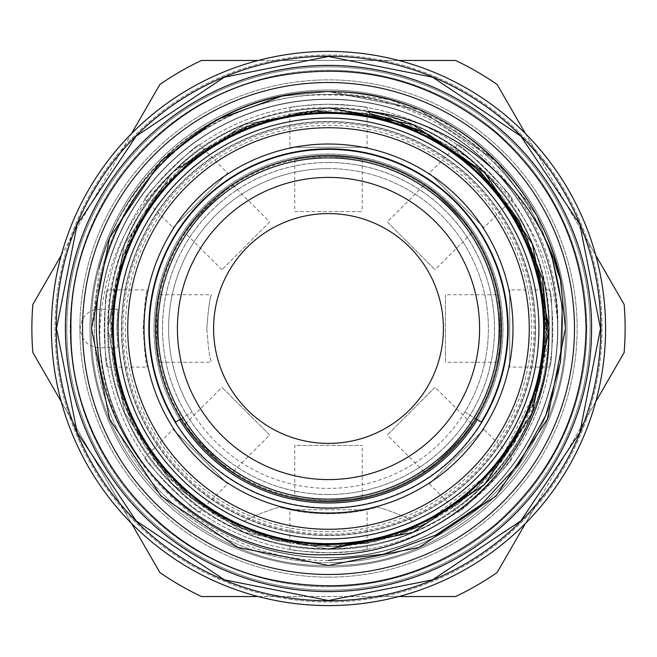 <?xml version="1.0" encoding="UTF-8"?>
<svg xmlns="http://www.w3.org/2000/svg" width="657" height="657" viewBox="0 0 657 657"><rect width="100%" height="100%" fill="white"/><g stroke="black" fill="none" stroke-linecap="round" stroke-linejoin="round"><path stroke-width="0.49" stroke-dasharray="3.29 2.46" d="M481.302 422.081L464.844 412.005A159.889 159.889 0 0 0 328.5 168.611A159.889 159.889 0 0 0 192.156 412.005L180.946 418.87M464.844 412.005L476.054 418.87M175.698 422.081L192.156 412.005M501.529 328.5A173.029 173.029 0 0 0 328.5 155.471A173.029 173.029 0 0 0 155.471 328.5A173.029 173.029 0 0 0 328.5 501.529A173.029 173.029 0 0 0 501.529 328.5A173.029 173.029 0 0 0 328.5 155.471A173.029 173.029 0 0 0 155.471 328.5A173.029 173.029 0 0 0 328.5 501.529A173.029 173.029 0 0 0 501.529 328.5A173.029 173.029 0 0 0 328.5 155.471A173.029 173.029 0 0 0 155.471 328.5A173.029 173.029 0 0 0 328.5 501.529A173.029 173.029 0 0 0 501.529 328.5M89.993 328.5A238.507 238.507 0 0 1 328.5 89.993A238.507 238.507 0 0 1 567.007 328.5A238.507 238.507 0 0 1 328.5 567.007A238.507 238.507 0 0 1 89.993 328.5M121.463 328.5A207.037 207.037 0 0 0 328.5 535.537A207.037 207.037 0 0 0 535.537 328.5A207.037 207.037 0 0 0 328.5 121.463A207.037 207.037 0 0 0 121.463 328.5A207.037 207.037 0 0 0 328.5 535.537A207.037 207.037 0 0 0 535.537 328.5A207.037 207.037 0 0 0 328.5 121.463A207.037 207.037 0 0 0 121.463 328.5M328.5 534.084A205.584 205.584 0 0 1 122.916 328.5A205.584 205.584 0 0 1 328.5 122.916A205.584 205.584 0 0 1 534.084 328.5A205.584 205.584 0 0 1 328.5 534.084M328.5 118.088A210.412 210.412 0 0 0 118.088 328.5A210.412 210.412 0 0 0 328.5 538.912A210.412 210.412 0 0 0 538.912 328.5A210.412 210.412 0 0 0 328.5 118.088A210.412 210.412 0 0 1 538.912 328.5A210.412 210.412 0 0 1 328.5 538.912A210.412 210.412 0 0 1 118.088 328.5A210.412 210.412 0 0 1 328.5 118.088A210.412 210.412 0 0 1 538.912 328.5A210.412 210.412 0 0 1 328.5 538.912A210.412 210.412 0 0 1 118.088 328.5A210.412 210.412 0 0 1 328.5 118.088A210.412 210.412 0 0 1 538.912 328.5A210.412 210.412 0 0 1 328.5 538.912A210.412 210.412 0 0 0 412.908 521.239A180.864 180.864 0 0 0 377.66 507.147A185.29 185.29 0 0 1 279.34 507.147A180.864 180.864 0 0 0 244.092 521.239A210.412 210.412 0 0 0 412.908 521.239A180.864 180.864 0 0 0 377.66 507.147A185.29 185.29 0 0 1 279.34 507.147A180.864 180.864 0 0 0 244.092 521.239A210.412 210.412 0 0 0 328.5 538.912A210.412 210.412 0 0 1 118.088 328.5A210.412 210.412 0 0 1 328.5 118.088A210.412 210.412 0 0 1 538.912 328.5A210.412 210.412 0 0 1 328.5 538.912A210.412 210.412 0 0 1 118.088 328.5A210.412 210.412 0 0 1 328.5 118.088M328.5 508.165A179.665 179.665 0 0 0 508.165 328.5A179.665 179.665 0 0 0 328.5 148.835A179.665 179.665 0 0 0 148.835 328.5A179.665 179.665 0 0 0 328.5 508.165M477.286 419.626A174.475 174.475 0 0 0 328.5 154.025A174.475 174.475 0 0 0 154.025 328.5A174.475 174.475 0 0 0 328.5 502.975A174.475 174.475 0 0 0 502.975 328.5A174.475 174.475 0 0 0 176.281 243.23A174.475 174.475 0 0 0 179.714 419.626M328.5 507.804A179.304 179.304 0 0 0 507.804 328.5A179.304 179.304 0 0 0 328.5 149.196A179.304 179.304 0 0 0 149.196 328.5A179.304 179.304 0 0 0 328.5 507.804M328.5 168.611A159.889 159.889 0 0 1 488.389 328.5A159.889 159.889 0 0 1 328.5 488.389A159.889 159.889 0 0 1 168.611 328.5A159.889 159.889 0 0 1 328.5 168.611M206.807 328.5C208.376 307.969 209.969 296.718 211.587 294.738C209.969 296.726 208.376 307.977 206.807 328.5C208.376 349.007 209.969 360.258 211.587 362.262C209.969 360.258 208.376 349.007 206.807 328.5M233.071 471.677C231.978 475.734 181.275 425.03 185.323 423.929C181.258 425.005 231.946 475.717 233.071 471.677L269.707 435.041L221.959 387.293L269.707 435.041M185.323 423.929L221.959 387.293M294.738 497.218C296.726 498.343 307.985 499.46 328.5 500.568A172.068 172.068 0 0 1 156.432 328.5A172.068 172.068 0 0 1 328.5 156.432A172.068 172.068 0 0 1 500.568 328.5A172.068 172.068 0 0 1 328.5 500.568A172.068 172.068 0 0 1 156.432 328.5A172.068 172.068 0 0 1 328.5 156.432C349.015 157.54 360.274 158.657 362.262 159.782C360.266 158.657 349.015 157.54 328.5 156.432C307.993 157.54 296.742 158.657 294.738 159.782C296.718 158.657 307.969 157.54 328.5 156.432A172.068 172.068 0 0 1 500.568 328.5A172.068 172.068 0 0 1 328.5 500.568C348.998 499.46 360.25 498.343 362.262 497.218C360.258 498.343 349.007 499.46 328.5 500.568C307.985 499.46 296.734 498.343 294.738 497.218L294.738 445.413L362.262 445.413L294.738 445.413M362.262 497.218L362.262 445.413M269.707 221.959L221.959 269.707L269.707 221.959L233.071 185.323C231.978 181.266 181.275 231.97 185.323 233.071C181.258 231.995 231.946 181.283 233.071 185.323M221.959 269.707L185.323 233.071M471.677 423.929C475.734 425.022 425.03 475.725 423.929 471.677C425.005 475.742 475.717 425.054 471.677 423.929L435.041 387.293L387.293 435.041L435.041 387.293M423.929 471.677L387.293 435.041M497.218 294.738C500.864 292.644 500.864 364.348 497.218 362.262C500.856 364.372 500.872 292.677 497.218 294.738L445.413 294.738L445.413 362.262L445.413 294.738M497.218 362.262L445.413 362.262M423.929 185.323C425.022 181.266 475.725 231.97 471.677 233.071C475.742 231.995 425.054 181.283 423.929 185.323L387.293 221.959L435.041 269.707L387.293 221.959M471.677 233.071L435.041 269.707M294.738 159.782L294.738 211.587L362.262 211.587L294.738 211.587M362.262 159.782L362.262 211.587M159.782 362.262C156.136 364.356 156.136 292.652 159.782 294.738C156.144 292.628 156.128 364.323 159.782 362.262L211.587 362.262M159.782 294.738L211.587 294.738M328.5 155.471A173.029 173.029 0 0 1 501.529 328.5A173.029 173.029 0 0 1 328.5 501.529A173.029 173.029 0 0 1 155.471 328.5A173.029 173.029 0 0 1 328.5 155.471A173.029 173.029 0 0 1 501.529 328.5A173.029 173.029 0 0 1 328.5 501.529A173.029 173.029 0 0 1 155.471 328.5A173.029 173.029 0 0 1 328.5 155.471A173.029 173.029 0 0 1 501.529 328.5A173.029 173.029 0 0 1 328.5 501.529A173.029 173.029 0 0 1 155.471 328.5A173.029 173.029 0 0 1 328.5 155.471M328.5 213.591A114.909 114.909 0 0 0 213.591 328.5A114.909 114.909 0 0 0 328.5 443.409A114.909 114.909 0 0 0 443.409 328.5A114.909 114.909 0 0 0 328.5 213.591M143.21 328.5C144.548 305.07 145.903 292.209 147.275 289.918C145.911 292.209 144.556 305.07 143.21 328.5C144.556 351.947 145.911 364.807 147.275 367.082C145.911 364.807 144.556 351.947 143.21 328.5M601.976 328.5A273.476 273.476 0 0 1 328.5 601.976A273.476 273.476 0 0 1 55.024 328.5A273.476 273.476 0 0 1 328.5 55.024A273.476 273.476 0 0 1 601.976 328.5A273.476 273.476 0 0 1 328.5 601.976A273.476 273.476 0 0 1 55.024 328.5A273.476 273.476 0 0 1 328.5 55.024A273.476 273.476 0 0 1 601.976 328.5M66.842 328.5A261.658 261.658 0 0 0 328.5 590.158A261.658 261.658 0 0 0 590.158 328.5A261.658 261.658 0 0 1 328.5 590.158A261.658 261.658 0 0 1 66.842 328.5A261.658 261.658 0 0 0 328.5 590.158A261.658 261.658 0 0 0 590.158 328.5A261.658 261.658 0 0 1 328.5 590.158A261.658 261.658 0 0 1 66.842 328.5A261.658 261.658 0 0 1 328.5 66.842A261.658 261.658 0 0 1 590.158 328.5A261.658 261.658 0 0 0 328.5 66.842A261.658 261.658 0 0 0 66.842 328.5A261.658 261.658 0 0 1 328.5 66.842A261.658 261.658 0 0 1 590.158 328.5A261.658 261.658 0 0 0 328.5 66.842A261.658 261.658 0 0 0 66.842 328.5M82.519 328.5A245.981 245.981 0 0 0 328.5 574.481A245.981 245.981 0 0 0 574.481 328.5A245.981 245.981 0 0 0 328.5 82.519A245.981 245.981 0 0 0 82.519 328.5M328.5 557.842A229.342 229.342 0 0 1 99.158 328.5A229.342 229.342 0 0 0 328.5 557.842A229.342 229.342 0 0 0 557.842 328.5A229.342 229.342 0 0 1 328.5 557.842A229.342 229.342 0 0 0 557.842 328.5A229.342 229.342 0 0 0 328.5 99.158A229.342 229.342 0 0 1 557.842 328.5A229.342 229.342 0 0 1 328.5 557.842A229.342 229.342 0 0 1 99.724 344.531C98.952 275.201 124.189 216.876 175.444 169.547L242.351 127.458L318.941 110.458L397.124 120.831L467.275 156.941C522.307 199.613 552.48 255.466 557.809 324.517A229.342 229.342 0 0 1 328.5 557.842A229.342 229.342 0 0 1 99.158 328.5A229.342 229.342 0 0 1 328.5 99.158A229.342 229.342 0 0 0 99.158 328.5A229.342 229.342 0 0 1 328.5 99.158A229.342 229.342 0 0 0 99.158 328.5A229.342 229.342 0 0 0 328.5 557.842A229.342 229.342 0 0 0 557.842 328.5A229.342 229.342 0 0 0 328.5 99.158A229.342 229.342 0 0 1 557.842 328.5A229.342 229.342 0 0 1 328.5 557.842A229.342 229.342 0 0 1 99.158 328.5A229.342 229.342 0 0 1 328.5 99.158A229.342 229.342 0 0 1 557.842 328.5A229.342 229.342 0 0 0 328.5 99.158A229.342 229.342 0 0 0 99.158 328.5A229.342 229.342 0 0 0 328.5 557.842M117.685 347.791L116.806 328.5L117.685 347.791L100.217 347.783C88.243 347.118 81.542 340.687 80.105 328.5C81.542 316.304 88.243 309.882 100.217 309.217A229.096 229.096 0 0 1 328.5 99.404A229.096 229.096 0 0 1 557.596 328.5A229.096 229.096 0 0 1 328.5 557.596A229.096 229.096 0 0 1 99.404 328.5A229.096 229.096 0 0 1 328.5 99.404A229.096 229.096 0 0 1 557.596 328.5A229.096 229.096 0 0 1 328.5 557.596A229.096 229.096 0 0 1 100.217 347.783L99.404 328.5L100.217 309.217L99.511 309.209L117.685 309.209L116.806 328.5L117.685 309.209M328.5 110.737A217.763 217.763 0 0 1 546.263 328.5A217.763 217.763 0 0 1 328.5 546.263A217.763 217.763 0 0 1 110.737 328.5A217.763 217.763 0 0 1 328.5 110.737M328.5 113.144A215.356 215.356 0 0 1 543.856 328.5A215.356 215.356 0 0 1 328.5 543.856A215.356 215.356 0 0 1 113.144 328.5A215.356 215.356 0 0 1 328.5 113.144A215.356 215.356 0 0 1 543.856 328.5A215.356 215.356 0 0 1 328.5 543.856A215.356 215.356 0 0 1 113.144 328.5A215.356 215.356 0 0 1 328.5 113.144M328.5 121.75A206.75 206.75 0 0 1 535.25 328.5A206.75 206.75 0 0 1 328.5 535.25A206.75 206.75 0 0 1 121.75 328.5A206.75 206.75 0 0 1 328.5 121.75M328.5 127.737A200.763 200.763 0 0 1 529.263 328.5A200.763 200.763 0 0 1 328.5 529.263A200.763 200.763 0 0 1 127.737 328.5A200.763 200.763 0 0 1 328.5 127.737A200.763 200.763 0 0 1 529.263 328.5A200.763 200.763 0 0 1 328.5 529.263A200.763 200.763 0 0 1 127.737 328.5A200.763 200.763 0 0 1 328.5 127.737M328.5 591.357A262.857 262.857 0 0 1 65.643 328.5A262.857 262.857 0 0 1 328.5 65.643A262.857 262.857 0 0 1 591.357 328.5A262.857 262.857 0 0 1 328.5 591.357M201.469 596.548L455.531 596.548A296.627 296.627 0 0 0 497.119 572.534L624.15 352.513A296.627 296.627 0 0 0 624.15 304.487L497.119 84.466A296.627 296.627 0 0 0 455.531 60.452L201.469 60.452A296.627 296.627 0 0 0 159.881 84.466L32.85 304.487A296.627 296.627 0 0 0 32.85 352.513L159.881 572.534A296.627 296.627 0 0 0 201.469 596.548M512.008 199.564C516.271 198.677 458.331 140.738 457.436 144.992C458.307 140.721 516.238 198.636 512.008 199.564L483.93 227.634L429.366 173.07L483.93 227.634M457.436 144.992L429.366 173.07M367.082 107.567C364.791 106.442 351.93 105.334 328.5 104.225A224.275 224.275 0 0 1 552.775 328.5A224.275 224.275 0 0 1 328.5 552.775A224.275 224.275 0 0 1 104.225 328.5A224.275 224.275 0 0 1 328.5 104.225A224.275 224.275 0 0 1 552.775 328.5A224.275 224.275 0 0 1 328.5 552.775C305.07 551.666 292.209 550.558 289.918 549.433C292.168 550.55 305.029 551.666 328.5 552.775C351.947 551.666 364.807 550.55 367.082 549.433C364.807 550.558 351.938 551.666 328.5 552.775A224.275 224.275 0 0 1 104.225 328.5A224.275 224.275 0 0 1 328.5 104.225C305.062 105.334 292.193 106.45 289.918 107.567C292.193 106.45 305.053 105.334 328.5 104.225C351.922 105.325 364.783 106.442 367.082 107.567L367.082 147.275L289.918 147.275L367.082 147.275M289.918 107.567L289.918 147.275M483.93 429.366L429.366 483.93L483.93 429.366L512.008 457.436C516.271 458.323 458.331 516.262 457.436 512.008C458.307 516.279 516.238 458.364 512.008 457.436M429.366 483.93L457.436 512.008M199.564 144.992C198.677 140.729 140.738 198.669 144.992 199.564C140.721 198.693 198.636 140.762 199.564 144.992L227.634 173.07L173.07 227.634L227.634 173.07M144.992 199.564L173.07 227.634M107.567 289.918C103.929 287.528 103.929 369.464 107.567 367.082C103.937 369.497 103.921 287.577 107.567 289.918L147.275 289.918M107.567 367.082L147.275 367.082M144.992 457.436C140.729 458.323 198.669 516.262 199.564 512.008C198.693 516.279 140.762 458.364 144.992 457.436L173.07 429.366L227.634 483.93L173.07 429.366M199.564 512.008L227.634 483.93M289.918 549.433L289.918 509.725L367.082 509.725L289.918 509.725M367.082 549.433L367.082 509.725M549.433 367.082C553.071 369.472 553.071 287.536 549.433 289.918C553.063 287.503 553.079 369.423 549.433 367.082L509.725 367.082L509.725 289.918L509.725 367.082M549.433 289.918L509.725 289.918M328.5 591.604A263.104 263.104 0 0 1 65.396 328.5A263.104 263.104 0 0 1 328.5 65.396A263.104 263.104 0 0 0 65.396 328.5A263.104 263.104 0 0 0 328.5 591.604A263.104 263.104 0 0 1 65.396 328.5A263.104 263.104 0 0 1 328.5 65.396A263.104 263.104 0 0 1 591.604 328.5A263.104 263.104 0 0 1 328.5 591.604A263.104 263.104 0 0 1 65.396 328.5A263.104 263.104 0 0 1 328.5 65.396A263.104 263.104 0 0 1 591.604 328.5A263.104 263.104 0 0 1 328.5 591.604A263.104 263.104 0 0 1 65.396 328.5A263.104 263.104 0 0 1 328.5 65.396A263.104 263.104 0 0 1 591.604 328.5A263.104 263.104 0 0 1 328.5 591.604A263.104 263.104 0 0 0 591.604 328.5A263.104 263.104 0 0 0 328.5 65.396A263.104 263.104 0 0 1 591.604 328.5A263.104 263.104 0 0 1 328.5 591.604A263.104 263.104 0 0 0 591.604 328.5A263.104 263.104 0 0 0 328.5 65.396A263.104 263.104 0 0 1 591.604 328.5A263.104 263.104 0 0 1 328.5 591.604M328.5 531.677A203.177 203.177 0 0 1 125.323 328.5A203.177 203.177 0 0 1 328.5 125.323A203.177 203.177 0 0 1 531.677 328.5A203.177 203.177 0 0 1 328.5 531.677M557.809 324.517C559.92 201.666 450.538 93.475 328.5 95.035C225.047 92.218 126.415 166.435 99.815 266.528L91.561 328.5L109.596 419.174L160.957 496.043L237.826 547.404L328.5 565.439C201.97 568.748 88.252 455.03 91.561 328.5C88.252 201.97 201.97 88.252 328.5 91.561L281.188 96.333L328.5 91.561C201.97 88.252 88.252 201.97 91.561 328.5C88.252 455.03 201.97 568.748 328.5 565.439C201.97 568.748 88.252 455.03 91.561 328.5C88.252 201.97 201.97 88.252 328.5 91.561C201.97 88.252 88.252 201.97 91.561 328.5C88.252 455.03 201.97 568.748 328.5 565.439C455.03 568.748 568.748 455.03 565.439 328.5C568.748 201.97 455.03 88.252 328.5 91.561C201.97 88.252 88.252 201.97 91.561 328.5C88.252 455.03 201.97 568.748 328.5 565.439C455.03 568.748 568.748 455.03 565.439 328.5C568.748 201.97 455.03 88.252 328.5 91.561L419.174 109.596L496.043 160.957L536.753 215.504L560.503 280.383L536.753 215.504L496.043 160.957L419.174 109.596L328.5 91.561L419.174 109.596L496.043 160.957L536.753 215.504L560.503 280.383M99.815 266.528A236.939 236.939 0 0 1 389.683 99.601L443.327 121.742L489.637 155.964L526.339 200.451L551.157 252.617M281.188 96.333L328.5 91.561L389.683 99.601M565.439 328.5L547.404 419.174L496.043 496.043M328.5 565.439C455.03 568.748 568.748 455.03 565.439 328.5C568.748 201.97 455.03 88.252 328.5 91.561C455.03 88.252 568.748 201.97 565.439 328.5C568.748 455.03 455.03 568.748 328.5 565.439M328.5 560.446C210.708 562.039 104.677 462.224 99.724 344.531M328.5 577.133A248.633 248.633 0 0 1 79.867 328.5A248.633 248.633 0 0 1 328.5 79.867A248.633 248.633 0 0 1 577.133 328.5A248.633 248.633 0 0 1 328.5 577.133A248.633 248.633 0 0 1 79.867 328.5A248.633 248.633 0 0 1 328.5 79.867A248.633 248.633 0 0 1 577.133 328.5A248.633 248.633 0 0 1 328.5 577.133M398.717 596.548L376.256 596.548A272.269 272.269 0 0 1 56.231 328.5A272.269 272.269 0 0 1 328.5 56.231A272.269 272.269 0 0 1 600.769 328.5A272.269 272.269 0 0 1 328.5 600.769A272.269 272.269 0 0 1 56.231 328.5A272.269 272.269 0 0 1 376.256 60.452L280.744 60.452A272.269 272.269 0 0 1 600.769 328.5A272.269 272.269 0 0 1 72.492 421.17A272.269 272.269 0 0 1 280.744 60.452L258.283 60.452M328.5 543.372A214.872 214.872 0 0 1 113.628 328.5A214.872 214.872 0 0 1 328.5 113.628A214.872 214.872 0 0 0 113.628 328.5A214.872 214.872 0 0 0 328.5 543.372A214.872 214.872 0 0 1 113.628 328.5A214.872 214.872 0 0 1 328.5 113.628A214.872 214.872 0 0 0 113.628 328.5A214.872 214.872 0 0 0 328.5 543.372A214.872 214.872 0 0 1 113.628 328.5A214.872 214.872 0 0 1 328.5 113.628A214.872 214.872 0 0 0 113.628 328.5A214.872 214.872 0 0 0 328.5 543.372A214.872 214.872 0 0 0 543.372 328.5A214.872 214.872 0 0 1 328.5 543.372A214.872 214.872 0 0 0 543.372 328.5A214.872 214.872 0 0 0 328.5 113.628A214.872 214.872 0 0 1 543.372 328.5A214.872 214.872 0 0 0 328.5 113.628A214.872 214.872 0 0 1 543.372 328.5A214.872 214.872 0 0 1 328.5 543.372A214.872 214.872 0 0 0 543.372 328.5A214.872 214.872 0 0 0 328.5 113.628A214.872 214.872 0 0 1 543.372 328.5A214.872 214.872 0 0 1 328.5 543.372M328.5 567.007A238.507 238.507 0 0 1 89.993 328.5A238.507 238.507 0 0 1 328.5 89.993A238.507 238.507 0 0 0 89.993 328.5A238.507 238.507 0 0 0 328.5 567.007A238.507 238.507 0 0 1 89.993 328.5A238.507 238.507 0 0 1 328.5 89.993A238.507 238.507 0 0 1 567.007 328.5A238.507 238.507 0 0 1 328.5 567.007A238.507 238.507 0 0 1 89.993 328.5A238.507 238.507 0 0 1 328.5 89.993A238.507 238.507 0 0 1 567.007 328.5A238.507 238.507 0 0 1 328.5 567.007A238.507 238.507 0 0 0 567.007 328.5A238.507 238.507 0 0 0 328.5 89.993A238.507 238.507 0 0 1 567.007 328.5A238.507 238.507 0 0 1 328.5 567.007M525.526 133.667L536.761 153.122A272.269 272.269 0 0 0 376.256 60.452L398.717 60.452M595.743 401.714L584.508 421.17A272.269 272.269 0 0 0 584.508 235.83L536.761 153.122A272.269 272.269 0 0 1 584.508 235.83L595.743 255.286M258.283 596.548L376.256 596.548A272.269 272.269 0 0 0 536.761 503.878L584.508 421.17A272.269 272.269 0 0 1 536.761 503.878L525.526 523.333M131.474 523.333L61.257 401.714M61.257 255.286L131.474 133.667M328.5 162.468A166.032 166.032 0 0 1 494.532 328.5A166.032 166.032 0 0 1 328.5 494.532A166.032 166.032 0 0 1 162.468 328.5A166.032 166.032 0 0 1 328.5 162.468M328.5 494.483A165.983 165.983 0 0 1 162.517 328.5A165.983 165.983 0 0 1 328.5 162.517A165.983 165.983 0 0 1 494.483 328.5A165.983 165.983 0 0 1 328.5 494.483M328.5 70.217A258.283 258.283 0 0 0 70.217 328.5A258.283 258.283 0 0 0 328.5 586.783A258.283 258.283 0 0 1 70.217 328.5A258.283 258.283 0 0 1 328.5 70.217A258.283 258.283 0 0 1 586.783 328.5A258.283 258.283 0 0 1 328.5 586.783A258.283 258.283 0 0 0 586.783 328.5A258.283 258.283 0 0 0 328.5 70.217M328.5 94.337A234.163 234.163 0 0 1 562.663 328.5A234.163 234.163 0 0 1 328.5 562.663A234.163 234.163 0 0 0 562.663 328.5A234.163 234.163 0 0 0 328.5 94.337A234.163 234.163 0 0 0 94.337 328.5A234.163 234.163 0 0 0 328.5 562.663A234.163 234.163 0 0 1 94.337 328.5A234.163 234.163 0 0 1 328.5 94.337M463.169 153.705L399.267 119.492L328.5 107.838L244.059 124.641L172.471 172.471L124.641 244.059L107.838 328.5L124.641 412.941L172.471 484.529L244.059 532.359L328.5 549.162L244.059 532.359L172.471 484.529L124.641 412.941L107.838 328.5L124.641 244.059L172.471 172.471L244.059 124.641L328.5 107.838L244.059 124.641L172.471 172.471L124.641 244.059L107.838 328.5L124.641 412.941L172.471 484.529L244.059 532.359L328.5 549.162L244.059 532.359L172.471 484.529L124.641 412.941L107.838 328.5L124.641 244.059L172.471 172.471L244.059 124.641L328.5 107.838L244.059 124.641L172.471 172.471L124.641 244.059L107.838 328.5L124.641 412.941L172.471 484.529L244.059 532.359L328.5 549.162L412.941 532.359L484.529 484.529L529.756 418.985L548.792 341.221M175.444 169.547C87.356 249.824 85.697 402.437 172.471 484.529C253.61 570.038 403.39 570.038 484.529 484.529C570.038 403.39 570.038 253.61 484.529 172.471C441.044 130.349 389.034 108.807 328.5 107.838C210.659 104.75 104.75 210.659 107.838 328.5C104.75 446.341 210.659 552.25 328.5 549.162C389.034 548.193 441.044 526.651 484.529 484.529C570.038 403.39 570.038 253.61 484.529 172.471C403.39 86.962 253.61 86.962 172.471 172.471C130.349 215.956 108.807 267.966 107.838 328.5C104.75 446.341 210.659 552.25 328.5 549.162C446.341 552.25 552.25 446.341 549.162 328.5C548.193 267.966 526.651 215.956 484.529 172.471C403.39 86.962 253.61 86.962 172.471 172.471C86.962 253.61 86.962 403.39 172.471 484.529C215.956 526.651 267.966 548.193 328.5 549.162C446.341 552.25 552.25 446.341 549.162 328.5C552.25 210.659 446.341 104.75 328.5 107.838C267.966 108.807 215.956 130.349 172.471 172.471C86.962 253.61 86.962 403.39 172.471 484.529C253.61 570.038 403.39 570.038 484.529 484.529C526.651 441.044 548.193 389.034 549.162 328.5C550.632 224.973 471.266 128.189 367.789 111.37M318.941 110.458L259.187 121.553L204.524 148.884L159.7 190.152L128.099 242.063L112.035 300.676L112.782 361.596L130.415 420.11L163.355 471.184L212.679 513.478L272.696 539.496L337.493 546.567L401.271 534.256L458.602 503.73L504.543 457.494L534.864 399.53L546.632 335.637L540.144 275.234L517.092 218.666L479.413 170.836L430.113 135.35L372.938 114.819L312.174 110.869L252.502 123.918L199.055 152.785L153.056 198.693L122.465 256.526L110.392 320.575L117.734 385.133L143.743 444.682L186.292 494.056L241.76 528.762L304.569 545.433L365.259 543.626L423.404 525.033L473.984 491.19L513.166 444.814L538.067 389.445L546.747 329.206L538.395 268.721L513.815 213.213L474.904 166.648L424.381 132.443L366.54 113.595L305.907 111.427L247.007 126.037L194.3 156.391L151.898 200.278L123.417 253.857L110.795 313.2L115.057 374.055L135.925 431.197L171.633 480.234L219.454 517.56L275.874 540.309L336.556 546.599L396.286 535.956L454.381 506.785L501.578 461.452L533.131 404.384L546.402 340.761L540.358 276.063L515.408 215.816L473.59 165.465L419.141 129.963L365.243 113.374L308.642 111.156L253.503 123.541L203.489 149.607L161.819 187.606L131.236 235.132L113.85 289.039L110.902 345.36L123.992 404.704L153.138 458.422L195.885 501.841L248.822 531.685L307.944 545.778L368.807 542.994L426.697 523.407L476.637 488.775L515.072 441.742L539.142 385.602L546.723 325.19L537.352 265.173L511.819 210.059L471.956 164.028L420.759 130.718L362.68 112.947L297.695 112.446L235.034 131.285L180.962 167.666L140.155 218.239L116.034 278.576L110.778 343.537L125.019 407.406L157.269 463.826L190.809 497.834L232.061 524.278L278.371 540.916L327.022 546.747L375.443 541.639L421.236 526.06L496.725 467.546L539.98 382.399L546.665 334.495L542.575 285.984L527.686 239.296L502.638 196.952L468.909 161.408L429.193 134.874"/><path stroke-width="0.99" d="M476.054 418.87L481.302 422.081A179.18 179.18 0 0 0 328.5 149.32A179.18 179.18 0 0 0 175.698 422.081L180.946 418.87M544.456 328.5A215.956 215.956 0 0 0 328.5 112.544A215.956 215.956 0 0 0 112.544 328.5A215.956 215.956 0 0 0 328.5 544.456A215.956 215.956 0 0 0 544.456 328.5M51.41 328.5A277.09 277.09 0 0 1 328.5 51.41A277.09 277.09 0 0 1 605.59 328.5A277.09 277.09 0 0 1 328.5 605.59A277.09 277.09 0 0 1 51.41 328.5M328.5 127.737A200.763 200.763 0 0 0 127.737 328.5A200.763 200.763 0 0 0 328.5 529.263A200.763 200.763 0 0 0 529.263 328.5A200.763 200.763 0 0 0 328.5 127.737M328.5 538.912A210.412 210.412 0 0 1 118.088 328.5A210.412 210.412 0 0 1 328.5 118.088A210.412 210.412 0 0 1 538.912 328.5A210.412 210.412 0 0 1 328.5 538.912M328.5 144.014A184.486 184.486 0 0 1 512.986 328.5A184.486 184.486 0 0 1 328.5 512.986A184.486 184.486 0 0 1 144.014 328.5A184.486 184.486 0 0 1 328.5 144.014M328.5 508.165A179.665 179.665 0 0 0 508.165 328.5A179.665 179.665 0 0 0 328.5 148.835A179.665 179.665 0 0 0 148.835 328.5A179.665 179.665 0 0 0 328.5 508.165M179.714 419.626A174.475 174.475 0 0 0 477.286 419.626M328.5 443.409A114.909 114.909 0 0 1 213.591 328.5A114.909 114.909 0 0 1 328.5 213.591A114.909 114.909 0 0 1 443.409 328.5A114.909 114.909 0 0 1 328.5 443.409M328.5 479.585A151.085 151.085 0 0 1 177.415 328.5A151.085 151.085 0 0 1 328.5 177.415A151.085 151.085 0 0 1 479.585 328.5A151.085 151.085 0 0 1 328.5 479.585M328.5 499.115A170.615 170.615 0 0 0 499.115 328.5A170.615 170.615 0 0 0 328.5 157.885A170.615 170.615 0 0 0 157.885 328.5A170.615 170.615 0 0 0 328.5 499.115M328.5 155.471A173.029 173.029 0 0 1 501.529 328.5A173.029 173.029 0 0 1 328.5 501.529A173.029 173.029 0 0 1 155.471 328.5A173.029 173.029 0 0 1 328.5 155.471M82.519 328.5A245.981 245.981 0 0 0 328.5 574.481A245.981 245.981 0 0 0 574.481 328.5A245.981 245.981 0 0 0 328.5 82.519A245.981 245.981 0 0 0 82.519 328.5M496.043 496.043L419.174 547.404L328.5 565.439L237.826 547.404L160.957 496.043L109.596 419.174L91.561 328.5L109.596 237.826L160.957 160.957L215.866 120.05L281.188 96.333A236.939 236.939 0 0 1 560.503 280.383L565.439 328.5L547.404 419.174L496.043 496.043L419.174 547.404L328.5 565.439L237.826 547.404L160.957 496.043L109.596 419.174L91.561 328.5L109.596 237.826L160.957 160.957L215.866 120.05L281.188 96.333C167.683 118.843 84.055 233.44 97.679 347.824C106.549 462.873 212.893 559.008 328.5 554.689C442.843 555.51 546.583 456.648 548.792 341.221L542.542 278.806L519.063 220.612L480.324 171.411L429.193 134.874L390.406 119.024L370.129 113.694L367.789 111.37C459.374 120.995 537.837 192.222 560.503 280.383L565.439 328.5M560.503 280.383L565.439 328.5L547.404 419.174L496.043 496.043L419.174 547.404L328.5 565.439L419.174 547.404L496.043 496.043L547.404 419.174L565.439 328.5L560.503 280.383M551.157 252.617L562.31 306.786L560.52 361.999L545.762 415.429L518.882 463.834L481.507 504.469L435.46 535.25L383.401 554.27L328.5 560.446M328.5 591.604A263.104 263.104 0 0 1 65.396 328.5A263.104 263.104 0 0 1 328.5 65.396A263.104 263.104 0 0 1 591.604 328.5A263.104 263.104 0 0 1 328.5 591.604M328.5 600.769A272.269 272.269 0 0 1 56.231 328.5A272.269 272.269 0 0 1 328.5 56.231A272.269 272.269 0 0 1 600.769 328.5A272.269 272.269 0 0 1 328.5 600.769M258.283 60.452L201.469 60.452A296.627 296.627 0 0 0 159.881 84.466L131.474 133.667M61.257 255.286L32.85 304.487A296.627 296.627 0 0 0 32.85 352.513L61.257 401.714M525.526 133.667L497.119 84.466A296.627 296.627 0 0 0 455.531 60.452L398.717 60.452M595.743 401.714L624.15 352.513A296.627 296.627 0 0 0 624.15 304.487L595.743 255.286M398.717 596.548L455.531 596.548A296.627 296.627 0 0 0 497.119 572.534L525.526 523.333M131.474 523.333L159.881 572.534A296.627 296.627 0 0 0 201.469 596.548L258.283 596.548M467.275 156.941L463.169 153.705M328.5 549.162L412.941 532.359L484.529 484.529L532.359 412.941L549.162 328.5L532.359 244.059L484.529 172.471L412.941 124.641L328.5 107.838L412.941 124.641L484.529 172.471L532.359 244.059L549.162 328.5L532.359 412.941L484.529 484.529L412.941 532.359L328.5 549.162L412.941 532.359L484.529 484.529L532.359 412.941L549.162 328.5L532.359 244.059L484.529 172.471L412.941 124.641L328.5 107.838L412.941 124.641L484.529 172.471L532.359 244.059L549.162 328.5L532.359 412.941L484.529 484.529L412.941 532.359L328.5 549.162M56.477 328.5L77.181 432.602L136.147 520.845L224.398 579.819L328.492 600.523L432.593 579.819L520.845 520.861L579.819 432.61L600.523 328.5L579.819 224.398L520.845 136.139L432.593 77.181L328.492 56.477L224.39 77.181L136.147 136.155L77.181 224.407L56.477 328.5M70.948 328.5C68.763 447.245 159.552 558.762 276.269 580.706C358.122 595.751 431.288 576.969 495.772 524.343C554.451 472.243 584.541 406.962 586.052 328.5C584.541 250.038 554.451 184.757 495.772 132.657C431.288 80.031 358.122 61.249 276.269 76.294C159.552 98.238 68.763 209.755 70.948 328.5"/></g></svg>
